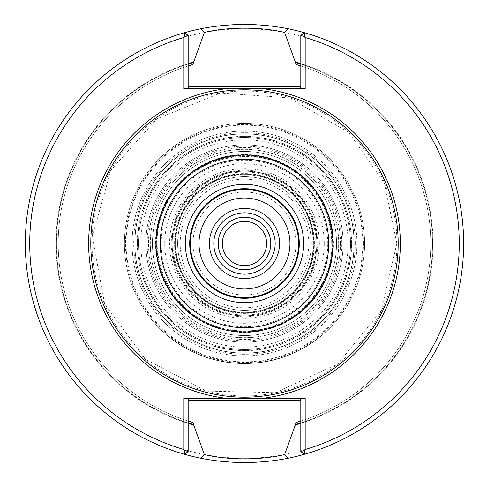 <?xml version="1.0" encoding="UTF-8"?>
<svg xmlns="http://www.w3.org/2000/svg" width="487" height="487" viewBox="0 0 487 487"><rect width="100%" height="100%" fill="white"/><g stroke="black" fill="none" stroke-linecap="round" stroke-linejoin="round"><path stroke-width="0.37" stroke-dasharray="2.44 1.83" d="M138.466 243.5A106.014 106.014 0 0 1 244.486 137.486A106.014 106.014 0 0 1 350.5 243.5A106.014 106.014 0 0 1 244.486 349.514A106.014 106.014 0 0 1 138.466 243.5A106.014 106.014 0 0 1 244.486 137.486A106.014 106.014 0 0 1 350.5 243.5A106.014 106.014 0 0 0 191.476 151.688A106.014 106.014 0 0 0 191.476 335.312A106.014 106.014 0 0 0 350.5 243.5A106.014 106.014 0 0 1 244.486 349.514A106.014 106.014 0 0 1 138.466 243.5M175.649 243.5A68.831 68.831 0 0 1 278.899 183.891A68.831 68.831 0 0 1 278.899 303.109A68.831 68.831 0 0 1 175.649 243.5M313.299 243.5A68.813 68.813 0 0 0 244.486 174.687A68.813 68.813 0 0 0 175.673 243.5A68.813 68.813 0 0 0 244.486 312.313A68.813 68.813 0 0 0 313.299 243.5M289.96 243.5A45.48 45.48 0 0 1 244.486 288.98A45.48 45.48 0 0 1 199.006 243.5A45.48 45.48 0 0 1 244.486 198.02A45.48 45.48 0 0 1 289.96 243.5M300.808 423.41A188.524 188.524 0 0 0 300.808 63.59L300.808 35.46L304.448 32.714A219.15 219.15 0 0 1 304.448 454.286L300.808 451.54L300.808 422.899A188.031 188.031 0 0 0 300.808 64.101L300.808 63.59A188.524 188.524 0 0 1 300.808 423.41M188.165 63.59A188.524 188.524 0 0 0 188.165 423.41L188.165 451.54L184.518 454.286A219.15 219.15 0 0 1 184.518 32.714L188.165 35.46L188.165 64.101A188.031 188.031 0 0 0 188.165 422.899L188.165 423.41A188.524 188.524 0 0 1 188.165 63.59M305.191 88.561L298.616 88.561A2.192 2.192 0 0 0 300.808 86.369L300.808 65.94A186.278 186.278 0 0 1 296.084 422.491A186.278 186.278 0 0 0 300.808 65.94A186.278 186.278 0 0 1 300.808 421.06L300.808 422.899A188.031 188.031 0 0 0 300.808 64.101L300.808 65.94A186.278 186.278 0 0 1 300.808 421.06L300.808 400.631A2.192 2.192 0 0 0 298.616 398.439L183.782 398.439M188.165 422.899L188.165 421.06A186.278 186.278 0 0 1 188.165 65.94L188.165 64.101A188.031 188.031 0 0 0 188.165 422.899M192.882 64.509A186.278 186.278 0 0 0 192.882 422.491A186.278 186.278 0 0 1 192.882 64.509M305.191 398.439L298.616 398.439A2.192 2.192 0 0 1 300.808 400.631M190.356 398.439A2.192 2.192 0 0 0 188.165 400.631L188.165 421.06A186.278 186.278 0 0 1 188.165 65.94L188.165 86.369A2.192 2.192 0 0 0 190.356 88.561L298.616 88.561M183.782 88.561L190.356 88.561A2.192 2.192 0 0 1 188.165 86.369M184.518 32.714A219.15 219.15 0 0 0 184.518 454.286M304.448 454.286A219.15 219.15 0 0 0 304.448 32.714M288.274 458.23A219.15 219.15 0 0 1 25.336 243.5A219.15 219.15 0 0 1 229.797 24.843A219.15 219.15 0 0 1 461.664 214.195A219.15 219.15 0 0 1 288.274 458.23M29.719 243.5A214.767 214.767 0 0 1 351.87 57.509A214.767 214.767 0 0 1 351.87 429.491A214.767 214.767 0 0 1 29.719 243.5M299.274 243.5A54.788 54.788 0 0 0 217.092 196.054A54.788 54.788 0 0 0 217.092 290.946A54.788 54.788 0 0 0 299.274 243.5M354.061 243.5A109.575 109.575 0 0 0 189.699 148.608A109.575 109.575 0 0 0 189.699 338.392A109.575 109.575 0 0 0 354.061 243.5A109.575 109.575 0 0 1 244.486 353.075A109.575 109.575 0 0 1 134.911 243.5A109.575 109.575 0 0 1 244.486 133.925A109.575 109.575 0 0 1 354.061 243.5A109.575 109.575 0 0 1 244.486 353.075A109.575 109.575 0 0 1 134.911 243.5A109.575 109.575 0 0 1 244.486 133.925A109.575 109.575 0 0 1 354.061 243.5M351.651 243.5A107.164 107.164 0 0 0 190.904 150.69A107.164 107.164 0 0 0 190.904 336.31A107.164 107.164 0 0 0 351.651 243.5M336.529 243.5A92.043 92.043 0 0 1 244.486 335.543A92.043 92.043 0 0 1 152.443 243.5A92.043 92.043 0 0 1 244.486 151.457A92.043 92.043 0 0 1 336.529 243.5A92.043 92.043 0 0 0 198.465 163.79A92.043 92.043 0 0 0 198.465 323.21A92.043 92.043 0 0 0 336.529 243.5A92.043 92.043 0 0 0 198.465 163.79A92.043 92.043 0 0 0 198.465 323.21A92.043 92.043 0 0 0 336.529 243.5A92.043 92.043 0 0 1 244.486 335.543A92.043 92.043 0 0 1 152.443 243.5A92.043 92.043 0 0 1 244.486 151.457A92.043 92.043 0 0 1 336.529 243.5M316.806 243.5A72.32 72.32 0 0 0 208.326 180.872A72.32 72.32 0 0 0 208.326 306.128A72.32 72.32 0 0 0 316.806 243.5A72.32 72.32 0 0 0 208.326 180.872A72.32 72.32 0 0 0 208.326 306.128A72.32 72.32 0 0 0 316.806 243.5M171.278 338.422A119.875 119.875 0 0 0 317.688 338.422L317.822 338.599A120.094 120.094 0 0 1 171.144 338.599A120.094 120.094 0 0 0 317.822 338.599L317.688 338.422A119.875 119.875 0 0 1 171.278 338.422L171.278 338.422M155.511 243.5A88.975 88.975 0 0 1 244.486 154.525A88.975 88.975 0 0 1 333.461 243.5A88.975 88.975 0 0 1 244.486 332.475A88.975 88.975 0 0 1 155.511 243.5M156.388 243.5A88.098 88.098 0 0 1 288.535 167.205A88.098 88.098 0 0 1 288.535 319.795A88.098 88.098 0 0 1 156.388 243.5A88.098 88.098 0 0 1 288.535 167.205A88.098 88.098 0 0 1 288.535 319.795A88.098 88.098 0 0 1 156.388 243.5M155.73 243.5A88.756 88.756 0 0 1 288.864 166.633A88.756 88.756 0 0 1 288.864 320.367A88.756 88.756 0 0 1 155.73 243.5M364.58 243.5A120.094 120.094 0 0 0 184.439 139.495A120.094 120.094 0 0 0 184.439 347.505A120.094 120.094 0 0 0 364.58 243.5A120.094 120.094 0 0 1 244.486 363.594A120.094 120.094 0 0 1 124.392 243.5A120.094 120.094 0 0 1 244.486 123.406A120.094 120.094 0 0 1 364.58 243.5M363.485 243.5A118.998 118.998 0 0 0 184.987 140.445A118.998 118.998 0 0 0 184.987 346.555A118.998 118.998 0 0 0 363.485 243.5M355.267 243.5A110.78 110.78 0 0 0 189.096 147.561A110.78 110.78 0 0 0 189.096 339.439A110.78 110.78 0 0 0 355.267 243.5M354.171 243.5A109.685 109.685 0 0 0 189.644 148.511A109.685 109.685 0 0 0 189.644 338.489A109.685 109.685 0 0 0 354.171 243.5A109.685 109.685 0 0 0 189.644 148.511A109.685 109.685 0 0 0 189.644 338.489A109.685 109.685 0 0 0 354.171 243.5M218.188 243.5A26.298 26.298 0 0 1 244.486 217.202A26.298 26.298 0 0 1 270.784 243.5A26.298 26.298 0 0 1 244.486 269.798A26.298 26.298 0 0 1 218.188 243.5M295.986 243.5A51.5 51.5 0 0 0 218.736 198.897A51.5 51.5 0 0 0 218.736 288.103A51.5 51.5 0 0 0 295.986 243.5A51.5 51.5 0 0 0 218.736 198.897A51.5 51.5 0 0 0 218.736 288.103A51.5 51.5 0 0 0 295.986 243.5M222.334 243.5A22.146 22.146 0 0 0 244.486 265.646A22.146 22.146 0 0 0 266.632 243.5A22.146 22.146 0 0 0 244.486 221.354A22.146 22.146 0 0 0 222.334 243.5M316.026 243.5A71.54 71.54 0 0 0 208.716 181.541A71.54 71.54 0 0 0 208.716 305.459A71.54 71.54 0 0 0 316.026 243.5M327.763 243.5A83.277 83.277 0 0 0 202.848 171.381A83.277 83.277 0 0 0 202.848 315.619A83.277 83.277 0 0 0 327.763 243.5M332.146 243.5A87.66 87.66 0 0 0 200.656 167.583A87.66 87.66 0 0 0 200.656 319.417A87.66 87.66 0 0 0 332.146 243.5A87.66 87.66 0 0 0 200.656 167.583A87.66 87.66 0 0 0 200.656 319.417A87.66 87.66 0 0 0 332.146 243.5M311.327 243.5A66.841 66.841 0 0 0 211.066 185.614A66.841 66.841 0 0 0 211.066 301.386A66.841 66.841 0 0 0 311.327 243.5A66.841 66.841 0 0 0 244.486 176.659A66.841 66.841 0 0 0 177.645 243.5A66.841 66.841 0 0 0 244.486 310.341A66.841 66.841 0 0 0 311.327 243.5M308.795 243.5A64.308 64.308 0 0 0 212.326 187.805A64.308 64.308 0 0 0 212.326 299.195A64.308 64.308 0 0 0 308.795 243.5M275.167 243.5A30.681 30.681 0 0 0 229.146 216.928A30.681 30.681 0 0 0 229.146 270.072A30.681 30.681 0 0 0 275.167 243.5M313.738 243.5A69.251 69.251 0 0 0 209.86 183.526A69.251 69.251 0 0 0 209.86 303.474A69.251 69.251 0 0 0 313.738 243.5A69.251 69.251 0 0 0 209.86 183.526A69.251 69.251 0 0 0 209.86 303.474A69.251 69.251 0 0 0 313.738 243.5A69.251 69.251 0 0 0 209.86 183.526A69.251 69.251 0 0 0 209.86 303.474A69.251 69.251 0 0 0 313.738 243.5M319.356 243.5A74.876 74.876 0 0 0 207.048 178.656A74.876 74.876 0 0 0 207.048 308.344A74.876 74.876 0 0 0 319.356 243.5M314.352 243.5A69.866 69.866 0 0 0 209.55 182.99A69.866 69.866 0 0 0 209.55 304.01A69.866 69.866 0 0 0 314.352 243.5M317.074 243.5A72.587 72.587 0 0 0 208.186 180.634A72.587 72.587 0 0 0 208.186 306.366A72.587 72.587 0 0 0 317.074 243.5M314.383 243.5A69.897 69.897 0 0 0 209.538 182.966A69.897 69.897 0 0 0 209.538 304.034A69.897 69.897 0 0 0 314.383 243.5M350.5 243.5A106.014 106.014 0 0 0 191.476 151.688A106.014 106.014 0 0 0 191.476 335.312A106.014 106.014 0 0 0 350.5 243.5M338.654 243.5A94.174 94.174 0 0 0 197.399 161.946A94.174 94.174 0 0 0 197.399 325.054A94.174 94.174 0 0 0 338.654 243.5M324.257 243.5A79.771 79.771 0 0 0 204.601 174.419A79.771 79.771 0 0 0 204.601 312.581A79.771 79.771 0 0 0 324.257 243.5M145.869 243.5A98.618 98.618 0 0 1 244.486 144.882A98.618 98.618 0 0 1 343.104 243.5A98.618 98.618 0 0 1 244.486 342.118A98.618 98.618 0 0 1 145.869 243.5A98.618 98.618 0 0 1 244.486 144.882A98.618 98.618 0 0 1 343.104 243.5A98.618 98.618 0 0 0 195.177 158.092A98.618 98.618 0 0 0 195.177 328.908A98.618 98.618 0 0 0 343.104 243.5A98.618 98.618 0 0 0 195.177 158.092A98.618 98.618 0 0 0 195.177 328.908A98.618 98.618 0 0 0 343.104 243.5A98.618 98.618 0 0 1 244.486 342.118A98.618 98.618 0 0 1 145.869 243.5M356.91 243.5A112.424 112.424 0 0 0 188.274 146.137A112.424 112.424 0 0 0 188.274 340.863A112.424 112.424 0 0 0 356.91 243.5A112.424 112.424 0 0 0 188.274 146.137A112.424 112.424 0 0 0 188.274 340.863A112.424 112.424 0 0 0 356.91 243.5M150.252 243.5A94.235 94.235 0 0 1 291.603 161.891A94.235 94.235 0 0 1 291.603 325.109A94.235 94.235 0 0 1 150.252 243.5M396.966 243.5A152.48 152.48 0 0 0 168.246 111.45A152.48 152.48 0 0 0 168.246 375.55A152.48 152.48 0 0 0 396.966 243.5M126.145 243.5A118.341 118.341 0 0 1 303.657 141.011A118.341 118.341 0 0 1 303.657 345.989A118.341 118.341 0 0 1 126.145 243.5M338.721 243.5A94.235 94.235 0 0 0 197.369 161.891A94.235 94.235 0 0 0 197.369 325.109A94.235 94.235 0 0 0 338.721 243.5M137.541 243.5A106.945 106.945 0 0 1 297.959 150.885A106.945 106.945 0 0 1 297.959 336.115A106.945 106.945 0 0 1 137.541 243.5M314.249 243.5A69.763 69.763 0 0 0 209.599 183.082A69.763 69.763 0 0 0 209.599 303.918A69.763 69.763 0 0 0 314.249 243.5M333.023 243.5A88.537 88.537 0 0 0 200.218 166.828A88.537 88.537 0 0 0 200.218 320.172A88.537 88.537 0 0 0 333.023 243.5M317.731 243.5A73.245 73.245 0 0 0 207.864 180.068A73.245 73.245 0 0 0 207.864 306.932A73.245 73.245 0 0 0 317.731 243.5M313.823 243.5A69.343 69.343 0 0 0 209.812 183.447A69.343 69.343 0 0 0 209.812 303.553A69.343 69.343 0 0 0 313.823 243.5M147.184 243.5A97.303 97.303 0 0 1 244.486 146.197A97.303 97.303 0 0 1 341.789 243.5A97.303 97.303 0 0 1 244.486 340.803A97.303 97.303 0 0 1 147.184 243.5M340.474 243.5A95.988 95.988 0 0 0 196.492 160.375A95.988 95.988 0 0 0 196.492 326.625A95.988 95.988 0 0 0 340.474 243.5M348.144 243.5A103.658 103.658 0 0 0 192.657 153.728A103.658 103.658 0 0 0 192.657 333.272A103.658 103.658 0 0 0 348.144 243.5M396.844 243.5L381.309 310.529L337.868 363.892L275.38 392.699L206.591 391.073L145.534 359.357L104.65 304.01L92.293 236.323L110.969 170.097L156.875 118.846L220.648 93.017L289.284 97.875L348.783 132.434L384.316 182.99L396.844 243.5M331.708 243.5C333.966 295.652 279.27 342.118 225.457 328.622C171.479 318.565 140.11 251.901 166.767 203.901C189.936 154.123 262.304 140.317 302.165 178.072C321.383 195.652 331.227 217.458 331.708 243.5"/><path stroke-width="0.73" d="M398.177 243.5A153.691 153.691 0 0 0 167.638 110.397A153.691 153.691 0 0 0 167.638 376.603A153.691 153.691 0 0 0 398.177 243.5M227.49 398.439L305.191 398.439L305.191 449.507A214.767 214.767 0 0 0 305.191 37.493L305.191 88.561L183.782 88.561L183.782 37.493A214.767 214.767 0 0 0 183.782 449.507L183.782 398.439L227.49 398.439A155.87 155.87 0 0 1 227.49 88.561M300.808 65.94A186.278 186.278 0 0 0 296.084 64.509L300.808 65.94A186.278 186.278 0 0 0 296.084 64.509L295.28 61.952A188.524 188.524 0 0 1 300.808 63.59M300.808 421.06L296.084 422.491L295.28 425.048A188.524 188.524 0 0 0 300.808 423.41M188.165 65.94L192.882 64.509L193.686 61.952A188.524 188.524 0 0 0 188.165 63.59M188.165 422.899A188.031 188.031 0 0 0 193.686 424.536L192.882 422.491L188.165 421.06M188.165 423.41A188.524 188.524 0 0 0 193.686 425.048L193.686 424.536M190.356 398.439L188.804 399.078L188.165 400.631L188.165 451.54L184.518 454.286L184.445 450.402L188.165 451.54M300.808 451.54L304.521 450.402L304.448 454.286L300.808 451.54L300.808 400.631L300.162 399.078L298.616 398.439M295.28 425.048L284.627 454.535L288.274 458.23C259.023 463.934 229.834 463.934 200.693 458.23L204.345 454.535C227.697 460.282 261.3 460.27 284.627 454.535M204.345 454.535L193.686 425.048M298.616 88.561L300.162 87.922L300.808 86.369L300.808 35.46L304.448 32.714L304.521 36.598L305.191 37.493M183.782 37.493L184.445 36.598L184.518 32.714L188.165 35.46L188.165 86.369L188.804 87.922L190.356 88.561M193.686 61.952L204.345 32.465L200.693 28.77C229.943 23.066 259.139 23.066 288.274 28.77L284.621 32.465C261.276 26.718 227.666 26.73 204.345 32.465M284.627 32.465L295.28 61.952M304.521 36.598L300.808 35.46M305.191 449.507L304.521 450.402M188.165 35.46L184.445 36.598M184.445 450.402L183.782 449.507M200.693 28.77A219.15 219.15 0 0 0 200.693 458.23M288.274 458.23A219.15 219.15 0 0 0 288.274 28.77M298.616 243.5A54.13 54.13 0 0 0 217.421 196.62A54.13 54.13 0 0 0 217.421 290.38A54.13 54.13 0 0 0 298.616 243.5M299.274 243.5A54.788 54.788 0 0 0 217.092 196.054A54.788 54.788 0 0 0 217.092 290.946A54.788 54.788 0 0 0 299.274 243.5A54.788 54.788 0 0 0 217.092 196.054A54.788 54.788 0 0 0 217.092 290.946A54.788 54.788 0 0 0 299.274 243.5M289.96 243.5A45.48 45.48 0 0 0 221.743 204.114A45.48 45.48 0 0 0 221.743 282.886A45.48 45.48 0 0 0 289.96 243.5M270.784 243.5A26.298 26.298 0 0 0 231.337 220.727A26.298 26.298 0 0 0 231.337 266.273A26.298 26.298 0 0 0 270.784 243.5M266.632 243.5A22.146 22.146 0 0 0 233.413 224.318A22.146 22.146 0 0 0 233.413 262.682A22.146 22.146 0 0 0 266.632 243.5M275.167 243.5A30.681 30.681 0 0 0 229.146 216.928A30.681 30.681 0 0 0 229.146 270.072A30.681 30.681 0 0 0 275.167 243.5M261.476 398.439A155.87 155.87 0 0 0 261.476 88.561M295.28 424.536A188.031 188.031 0 0 0 300.808 422.899M300.808 64.101A188.031 188.031 0 0 0 295.28 62.464M193.686 62.464A188.031 188.031 0 0 0 188.165 64.101M188.165 400.631L300.808 400.631M300.808 86.369L188.165 86.369M303.657 243.5A59.171 59.171 0 0 0 214.901 192.255A59.171 59.171 0 0 0 214.901 294.745A59.171 59.171 0 0 0 303.657 243.5M328.701 243.5A84.214 84.214 0 0 0 202.373 170.566A84.214 84.214 0 0 0 202.373 316.434A84.214 84.214 0 0 0 328.701 243.5M333.041 243.5A88.555 88.555 0 0 0 200.206 166.81A88.555 88.555 0 0 0 200.206 320.19A88.555 88.555 0 0 0 333.041 243.5M279.55 243.5A35.064 35.064 0 0 0 226.954 213.136A35.064 35.064 0 0 0 226.954 273.864A35.064 35.064 0 0 0 279.55 243.5"/></g></svg>
